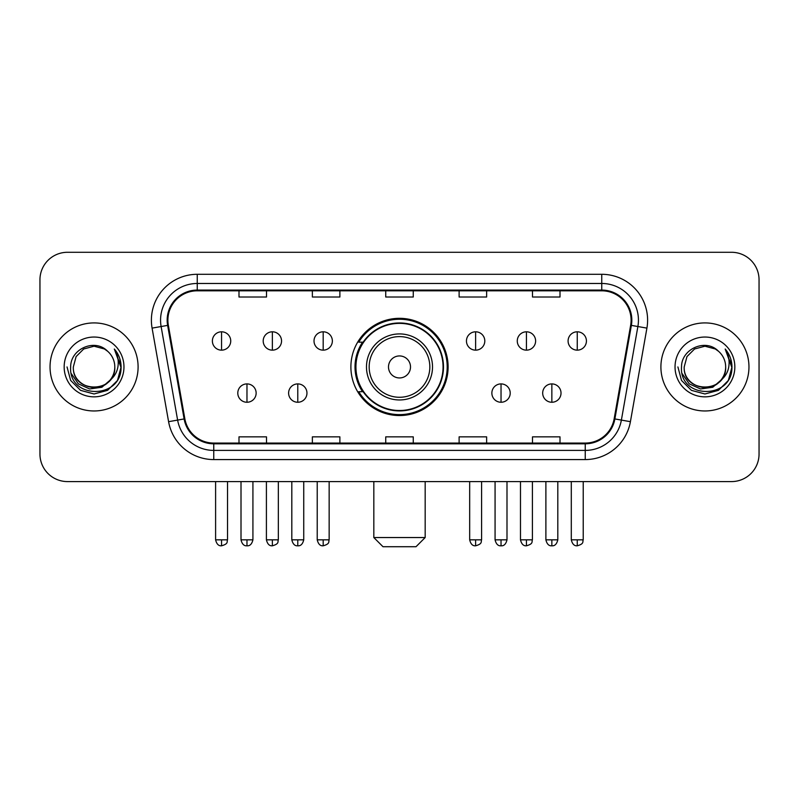 <?xml version="1.0" encoding="UTF-8"?>
<svg xmlns="http://www.w3.org/2000/svg" width="799" height="799" viewBox="0 0 799 799"><rect width="100%" height="100%" fill="white"/><g stroke="black" fill="none" stroke-linecap="round" stroke-linejoin="round"><path stroke-width="1.2" d="M350.891 366.941A48.609 48.609 0 0 0 399.5 415.55A48.609 48.609 0 0 0 448.109 366.941A48.609 48.609 0 0 0 399.5 318.322A48.609 48.609 0 0 0 350.891 366.941M362.546 391.7A44.484 44.484 0 0 1 362.546 342.172M39.95 279.8L39.95 454.072A27.516 27.516 0 0 0 67.466 481.587L731.534 481.587A27.516 27.516 0 0 0 759.05 454.072L759.05 279.8A27.516 27.516 0 0 0 731.534 252.284L67.466 252.284A27.516 27.516 0 0 0 39.95 279.8L39.95 454.072M50.037 366.941A44.025 44.025 0 0 0 94.062 410.966A44.025 44.025 0 0 0 138.097 366.941A44.025 44.025 0 0 0 94.062 322.916A44.025 44.025 0 0 0 50.037 366.941A44.025 44.025 0 0 0 94.062 410.966A44.025 44.025 0 0 0 138.097 366.941A44.025 44.025 0 0 0 94.062 322.916A44.025 44.025 0 0 0 50.037 366.941M660.903 366.941A44.025 44.025 0 0 0 704.938 410.966A44.025 44.025 0 0 0 748.963 366.941A44.025 44.025 0 0 0 704.938 322.916A44.025 44.025 0 0 0 660.903 366.941A44.025 44.025 0 0 0 704.938 410.966A44.025 44.025 0 0 0 748.963 366.941A44.025 44.025 0 0 0 704.938 322.916A44.025 44.025 0 0 0 660.903 366.941M167.9 320.159A29.353 29.353 0 0 1 197.253 290.806L601.747 290.806A29.353 29.353 0 0 1 630.651 325.253L614.151 418.816A29.353 29.353 0 0 1 585.248 443.065L213.752 443.065A29.353 29.353 0 0 1 184.849 418.816L168.349 325.253A29.353 29.353 0 0 1 167.9 320.159M167.171 320.159A30.082 30.082 0 0 0 167.63 325.383L184.12 418.946A30.082 30.082 0 0 0 213.752 443.805L585.248 443.805A30.082 30.082 0 0 0 614.88 418.946L631.37 325.383A30.082 30.082 0 0 0 601.747 290.077L197.253 290.077A30.082 30.082 0 0 0 167.171 320.159M152.09 328.119A45.863 45.863 0 0 1 197.253 274.297L601.747 274.297A45.863 45.863 0 0 1 646.91 328.119L630.411 421.682A45.863 45.863 0 0 1 585.248 459.575L213.752 459.575A45.863 45.863 0 0 1 168.589 421.682L152.09 328.119L161.118 326.531A36.684 36.684 0 0 1 197.253 283.475L601.747 283.475A36.684 36.684 0 0 1 637.882 326.531L621.382 420.084A36.684 36.684 0 0 1 585.248 450.406L213.752 450.406A36.684 36.684 0 0 1 177.618 420.084L161.118 326.531A36.684 36.684 0 0 1 160.569 320.159M731.534 252.284L67.466 252.284M67.466 481.587L731.534 481.587M759.05 454.072L759.05 279.8M614.88 418.946L621.382 420.084L637.882 326.531L646.91 328.119M385.737 290.806L385.737 297.018L413.263 297.018L413.263 290.806M312.369 290.806L312.369 297.018L339.885 297.018L339.885 290.806M238.991 290.806L238.991 297.018L266.506 297.018L266.506 290.806M459.115 290.806L459.115 297.018L486.631 297.018L486.631 290.806M532.494 290.806L532.494 297.018L560.009 297.018L560.009 290.806M413.263 443.065L413.263 436.853L385.737 436.853L385.737 443.065M339.885 443.065L339.885 436.853L312.369 436.853L312.369 443.065M266.506 443.065L266.506 436.853L238.991 436.853L238.991 443.065M486.631 443.065L486.631 436.853L459.115 436.853L459.115 443.065M560.009 443.065L560.009 436.853L532.494 436.853L532.494 443.065M109.952 380.254C98.946 395.125 72.26 385.617 73.338 366.941C72.07 393.677 116.065 393.677 114.796 366.941C116.065 393.677 72.07 393.677 73.338 366.941L76.115 356.574L83.705 348.983L94.062 346.207L104.429 348.983L107.645 351.28C94.921 337.947 70.432 348.923 70.662 366.941C68.334 398.941 120.22 399.78 121.058 368.489L121.098 366.941C121.019 360.139 118.761 354.167 114.317 349.023C117.693 354.576 118.891 360.549 117.892 366.941C116.924 372.374 114.277 376.818 109.952 380.254A20.734 20.734 0 0 0 114.796 366.941C116.065 393.677 72.07 393.677 73.338 366.941L76.115 356.574L83.705 348.983M114.796 366.941A20.734 20.734 0 0 0 107.645 351.28M111.271 379.145L101.912 387.245L89.648 388.953L78.362 383.85L71.311 373.662M64.16 366.941A29.903 29.903 0 0 0 94.062 396.843A29.903 29.903 0 0 0 123.965 366.941A29.903 29.903 0 0 0 94.062 337.038A29.903 29.903 0 0 0 64.16 366.941M114.317 349.023L121.088 367.73L119.83 358.751L121.088 367.73L119.83 358.751L121.088 367.73L114.517 349.253L121.088 367.72L114.517 349.253L121.098 366.941L117.483 380.454L107.585 390.351L94.062 393.977L80.549 390.351L70.652 380.454L67.036 366.941M114.517 349.253L121.088 367.74M416.009 546.716L382.991 546.716L373.822 537.537L425.178 537.537L416.009 546.716M410.506 366.941A11.006 11.006 0 0 0 399.5 355.935A11.006 11.006 0 0 0 388.494 366.941A11.006 11.006 0 0 0 399.5 377.947A11.006 11.006 0 0 0 410.506 366.941M432.519 366.941A33.019 33.019 0 0 0 399.5 333.922A33.019 33.019 0 0 0 366.481 366.941A33.019 33.019 0 0 0 399.5 399.959A33.019 33.019 0 0 0 432.519 366.941A33.019 33.019 0 0 1 399.5 399.959A33.019 33.019 0 0 1 366.481 366.941M443.065 366.941A43.565 43.565 0 0 0 399.5 323.375A43.565 43.565 0 0 0 355.935 366.941A43.565 43.565 0 0 0 399.5 410.506A43.565 43.565 0 0 0 443.065 366.941M447.2 366.941A47.7 47.7 0 0 1 358.741 391.7L363.155 391.7A43.975 43.975 0 0 0 428.594 399.919A43.975 43.975 0 0 0 428.594 333.962A43.975 43.975 0 0 0 363.155 342.172L358.741 342.172A47.7 47.7 0 0 1 447.2 366.941M221.563 331.805A9.169 9.169 0 0 0 212.384 340.983A9.169 9.169 0 0 0 221.563 350.152A9.169 9.169 0 0 0 230.731 340.983A9.169 9.169 0 0 0 221.563 331.805L221.563 350.152A9.169 9.169 0 0 0 230.731 340.983A9.169 9.169 0 0 0 221.563 331.805M272.369 331.805A9.169 9.169 0 0 0 263.201 340.983A9.169 9.169 0 0 0 272.369 350.152A9.169 9.169 0 0 0 281.548 340.983A9.169 9.169 0 0 0 272.369 331.805L272.369 350.152A9.169 9.169 0 0 0 281.548 340.983A9.169 9.169 0 0 0 272.369 331.805M323.186 331.805A9.169 9.169 0 0 0 314.017 340.983A9.169 9.169 0 0 0 323.186 350.152A9.169 9.169 0 0 0 332.364 340.983A9.169 9.169 0 0 0 323.186 331.805L323.186 350.152A9.169 9.169 0 0 0 332.364 340.983A9.169 9.169 0 0 0 323.186 331.805M475.625 331.805A9.169 9.169 0 0 0 466.456 340.983A9.169 9.169 0 0 0 475.625 350.152A9.169 9.169 0 0 0 484.803 340.983A9.169 9.169 0 0 0 475.625 331.805L475.625 350.152A9.169 9.169 0 0 0 484.803 340.983A9.169 9.169 0 0 0 475.625 331.805M526.441 331.805A9.169 9.169 0 0 0 517.273 340.983A9.169 9.169 0 0 0 526.441 350.152A9.169 9.169 0 0 0 535.62 340.983A9.169 9.169 0 0 0 526.441 331.805L526.441 350.152A9.169 9.169 0 0 0 535.62 340.983A9.169 9.169 0 0 0 526.441 331.805M577.258 331.805A9.169 9.169 0 0 0 568.089 340.983A9.169 9.169 0 0 0 577.258 350.152A9.169 9.169 0 0 0 586.426 340.983A9.169 9.169 0 0 0 577.258 331.805L577.258 350.152A9.169 9.169 0 0 0 586.426 340.983A9.169 9.169 0 0 0 577.258 331.805M246.971 383.91A9.169 9.169 0 0 0 237.792 393.078A9.169 9.169 0 0 0 246.971 402.257A9.169 9.169 0 0 0 256.139 393.078A9.169 9.169 0 0 0 246.971 383.91L246.971 402.257A9.169 9.169 0 0 0 256.139 393.078A9.169 9.169 0 0 0 246.971 383.91M297.777 383.91A9.169 9.169 0 0 0 288.609 393.078A9.169 9.169 0 0 0 297.777 402.257A9.169 9.169 0 0 0 306.956 393.078A9.169 9.169 0 0 0 297.777 383.91L297.777 402.257A9.169 9.169 0 0 0 306.956 393.078A9.169 9.169 0 0 0 297.777 383.91M501.033 383.91A9.169 9.169 0 0 0 491.864 393.078A9.169 9.169 0 0 0 501.033 402.257A9.169 9.169 0 0 0 510.211 393.078A9.169 9.169 0 0 0 501.033 383.91L501.033 402.257A9.169 9.169 0 0 0 510.211 393.078A9.169 9.169 0 0 0 501.033 383.91M551.849 383.91A9.169 9.169 0 0 0 542.681 393.078A9.169 9.169 0 0 0 551.849 402.257A9.169 9.169 0 0 0 561.018 393.078A9.169 9.169 0 0 0 551.849 383.91L551.849 402.257A9.169 9.169 0 0 0 561.018 393.078A9.169 9.169 0 0 0 551.849 383.91M725.662 366.941C726.93 393.677 682.935 393.677 684.204 366.941L686.98 356.574L694.571 348.983L704.938 346.207L715.295 348.983L718.511 351.28C705.797 337.947 681.297 348.923 681.527 366.941C679.2 398.941 731.085 399.78 731.924 368.489L731.964 366.941C731.894 360.139 729.627 354.167 725.182 349.023C728.568 354.576 729.757 360.549 728.758 366.941C727.789 372.374 725.142 376.818 720.818 380.254A20.734 20.734 0 0 0 725.662 366.941C726.93 393.677 682.935 393.677 684.204 366.941C682.935 393.677 726.93 393.677 725.662 366.941A20.734 20.734 0 0 0 718.511 351.28M720.818 380.254C709.812 395.125 683.125 385.617 684.204 366.941M722.136 379.145L712.778 387.245L700.513 388.953L689.227 383.85L682.176 373.662M675.035 366.941A29.903 29.903 0 0 0 704.938 396.843A29.903 29.903 0 0 0 734.84 366.941A29.903 29.903 0 0 0 704.938 337.038A29.903 29.903 0 0 0 675.035 366.941M725.182 349.023L731.954 367.73L730.695 358.751L731.954 367.73L730.695 358.751L731.954 367.73L725.382 349.253L731.954 367.72L725.382 349.253L731.964 366.941L728.348 380.454L718.451 390.351L704.938 393.977L691.415 390.351L681.517 380.454L677.902 366.941M725.382 349.253L731.954 367.74M601.747 274.297L601.747 290.077M161.118 326.531L167.63 325.383M213.752 459.575L213.752 443.805M585.248 443.805L585.248 459.575M168.589 421.682L184.12 418.946M631.37 325.383L637.882 326.531M197.253 274.297L197.253 290.077M621.382 420.084L630.411 421.682M429.832 366.941A30.332 30.332 0 0 0 399.5 336.609A30.332 30.332 0 0 0 369.168 366.941A30.332 30.332 0 0 0 399.5 397.273A30.332 30.332 0 0 0 429.832 366.941M221.563 539.834L215.6 539.834C216.639 544.089 218.626 546.077 221.563 545.797L221.563 539.834L227.525 539.834L227.525 481.587M272.369 539.834L266.407 539.834C267.455 544.089 269.443 546.077 272.369 545.797L272.369 539.834L278.332 539.834L278.332 481.587M323.186 539.834L317.223 539.834C318.262 544.089 320.249 546.077 323.186 545.797L323.186 539.834L329.148 539.834L329.148 481.587M475.625 539.834L469.672 539.834C470.711 544.089 472.698 546.077 475.625 545.797L475.625 539.834L481.587 539.834L481.587 481.587M526.441 539.834L520.479 539.834C521.517 544.089 523.505 546.077 526.441 545.797L526.441 539.834L532.404 539.834L532.404 481.587M577.258 539.834L571.295 539.834C572.334 544.089 574.321 546.077 577.258 545.797L577.258 539.834L583.22 539.834L583.22 481.587M246.971 539.834L241.008 539.834C242.047 544.089 244.035 546.077 246.971 545.797L246.971 539.834L252.923 539.834L252.923 481.587M297.777 539.834L291.815 539.834C292.863 544.089 294.851 546.077 297.777 545.797L297.777 539.834L303.74 539.834L303.74 481.587M501.033 539.834L495.07 539.834C496.119 544.089 498.107 546.077 501.033 545.797L501.033 539.834L506.995 539.834L506.995 481.587M551.849 539.834L545.887 539.834C546.925 544.089 548.913 546.077 551.849 545.797L551.849 539.834L557.812 539.834L557.812 481.587M425.178 481.587L425.178 537.537M373.822 481.587L373.822 537.537M215.6 539.834L215.6 481.587M227.525 539.834C226.676 541.682 228.794 543.779 221.563 545.797M266.407 539.834L266.407 481.587M278.332 539.834C277.493 541.682 279.61 543.779 272.369 545.797M317.223 539.834L317.223 481.587M329.148 539.834C328.309 541.682 330.426 543.779 323.186 545.797M469.672 539.834L469.672 481.587M481.587 539.834C480.748 541.682 482.866 543.779 475.625 545.797M520.479 539.834L520.479 481.587M532.404 539.834C531.565 541.682 533.682 543.779 526.441 545.797M571.295 539.834L571.295 481.587M583.22 539.834C582.381 541.682 584.488 543.779 577.258 545.797M241.008 539.834L241.008 481.587M252.923 539.834C251.885 544.089 249.897 546.077 246.971 545.797M291.815 539.834L291.815 481.587M303.74 539.834C302.701 544.089 300.714 546.077 297.777 545.797M495.07 539.834L495.07 481.587M506.995 539.834C505.957 544.089 503.969 546.077 501.033 545.797M545.887 539.834L545.887 481.587M557.812 539.834C556.773 544.089 554.786 546.077 551.849 545.797"/></g></svg>

